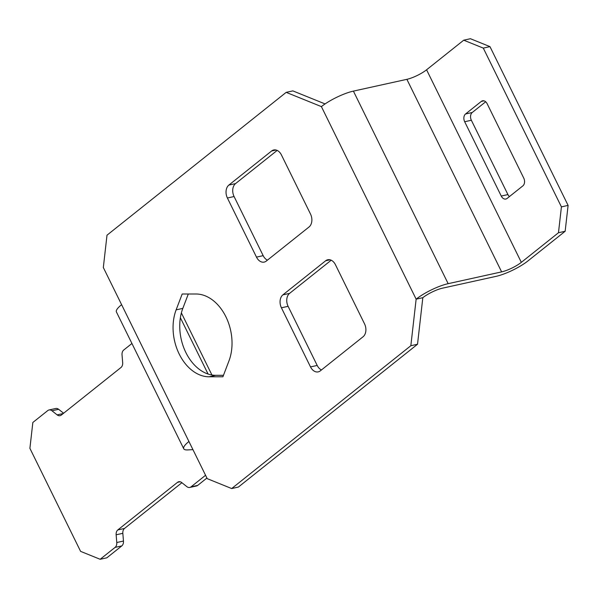 <?xml version="1.0" encoding="UTF-8"?>
<svg xmlns="http://www.w3.org/2000/svg" width="598" height="598" viewBox="0 0 598 598"><rect width="100%" height="100%" fill="white"/><g stroke="black" fill="none" stroke-linecap="round" stroke-linejoin="round"><path stroke-width="0.9" d="M225.902 316.776A43.407 30.677 77.6 0 1 228.952 360.938L222.912 376.777L209.068 376.792A43.407 30.677 77.6 0 1 179.191 354.016A43.407 30.677 77.6 0 1 176.133 309.854L182.181 294.014L196.024 294.007A43.407 30.677 77.6 0 1 225.902 316.776M267.426 260.16A9.673 6.84 77.6 0 1 263.172 255.652L234.08 196.533A9.673 6.84 77.6 0 1 235.552 183.601L277.166 150.427M321.447 369.953A9.673 6.84 77.6 0 1 317.194 365.438L288.101 306.318A9.673 6.84 77.6 0 1 289.574 293.386L331.195 260.212M223.473 375.312L215.758 375.312A43.407 30.677 77.6 0 1 185.873 352.543A43.407 30.677 77.6 0 1 182.824 308.381L188.31 294.007M325.08 103.925L292.856 90.889L286.173 92.361L107.005 235.186L103.327 267.515L121.611 304.674A25.161 5.831 153.8 0 0 116.416 311.954L183.743 448.769A25.161 5.831 -26.2 0 1 188.931 441.488L121.611 304.674M188.931 441.488L207.222 478.647L231.68 488.551L238.363 487.071L417.524 344.246L422.823 297.692A15.481 3.588 -26.2 0 1 442.527 288.161L496.004 276.373A25.161 5.831 153.8 0 0 528.012 260.877L565.155 231.269L558.472 232.742L561.417 206.878L483.289 48.102L463.719 40.186L426.576 69.794A15.481 3.588 -26.2 0 1 406.879 79.332L353.403 91.113A25.161 5.831 153.8 0 0 321.395 106.608L286.173 92.361M363.061 336.779L320.296 370.872A9.673 6.84 77.6 0 1 318.218 371.874A9.673 6.84 77.6 0 1 310.512 366.91L281.419 307.798A9.673 6.84 77.6 0 1 282.891 294.866L325.663 260.765A9.673 6.84 77.6 0 1 327.734 259.764A9.673 6.84 77.6 0 1 335.448 264.727L364.533 323.847A9.673 6.84 77.6 0 1 363.061 336.779M256.49 257.125L227.397 198.005A9.673 6.84 77.6 0 1 228.87 185.074L271.642 150.973A9.673 6.84 77.6 0 1 273.712 149.971A9.673 6.84 77.6 0 1 281.426 154.934L310.512 214.054A9.673 6.84 77.6 0 1 309.039 226.986L266.267 261.079A9.673 6.84 77.6 0 1 264.196 262.088A9.673 6.84 77.6 0 1 256.49 257.125L263.172 255.652M417.524 344.246L410.841 345.719L231.68 488.551M410.841 345.719L416.141 299.164A25.161 5.831 -26.2 0 1 448.156 283.669L501.632 271.888A15.481 3.588 153.8 0 0 521.329 262.35L558.472 232.742M463.719 40.186L470.409 38.713L489.971 46.629L483.289 48.102M192.945 449.644L187.682 449.92A25.161 5.831 -26.2 0 1 183.743 448.769M131.934 343.484L123.711 350.032A5.808 4.104 -102.4 0 0 122.037 354.898L122.672 362.627A5.808 4.104 77.6 0 1 120.99 367.493L61.302 415.072A5.808 4.104 77.6 0 1 60.062 415.677A5.808 4.104 77.6 0 1 57.131 414.87L51.951 410.774A5.808 4.104 -102.4 0 0 49.021 409.966A5.808 4.104 -102.4 0 0 47.78 410.572L32.845 422.472L29.9 448.336L80.603 551.371L100.165 559.287L115.1 547.387A5.808 4.104 -102.4 0 0 116.774 542.521L116.139 534.791A5.808 4.104 77.6 0 1 117.821 529.933L177.509 482.347A5.808 4.104 77.6 0 1 178.75 481.749A5.808 4.104 77.6 0 1 181.68 482.549L186.86 486.652A5.808 4.104 -102.4 0 0 189.79 487.452A5.808 4.104 -102.4 0 0 191.031 486.854L205.555 475.275M191.031 486.854L197.721 485.382L206.923 478.041M100.165 559.287L106.848 557.814L121.783 545.914L115.1 547.387M49.021 409.966L55.704 408.494A5.808 4.104 77.6 0 1 58.634 409.301L51.951 410.774M63.612 413.233L58.634 409.301M197.721 485.382A5.808 4.104 77.6 0 1 196.473 485.98L189.79 487.452M117.821 529.933L124.504 528.46L181.889 482.713M124.504 528.46A5.808 4.104 -102.4 0 0 122.829 533.319L116.139 534.791M116.774 542.521L123.465 541.048L122.829 533.319M123.465 541.048A5.808 4.104 77.6 0 1 121.783 545.914M501.244 196.054L507.926 194.582L471.359 120.258L464.676 121.73A5.808 4.104 77.6 0 1 465.558 113.971L481.315 101.413A5.808 4.104 77.6 0 1 482.556 100.808A5.808 4.104 77.6 0 1 487.183 103.79L523.751 178.107A5.808 4.104 77.6 0 1 522.869 185.866L507.111 198.431A5.808 4.104 77.6 0 1 505.871 199.029A5.808 4.104 77.6 0 1 501.244 196.054L464.676 121.73M507.926 194.582A5.808 4.104 -102.4 0 0 509.429 196.585M465.558 113.971L472.241 112.499L485.688 101.78M472.241 112.499A5.808 4.104 -102.4 0 0 471.359 120.258M561.417 206.878L568.1 205.406L489.971 46.629M568.1 205.406L565.155 231.269M321.395 106.608L416.141 299.164L422.823 297.692M208.082 374.034L180.372 317.725M521.329 262.35L426.576 69.794M501.632 271.888L406.879 79.332M448.156 283.669L353.403 91.113M57.131 414.87L63.246 413.524M180.133 481.771L177.509 482.347M483.939 100.838L481.315 101.413M317.194 365.438L310.512 366.91M288.101 306.318L281.419 307.798M289.574 293.386L282.891 294.866M330.036 259.801L325.663 260.765M234.08 196.533L227.397 198.005M235.552 183.601L228.87 185.074M276.014 150.008L271.642 150.973M215.758 375.312L209.068 376.792M182.824 308.381L176.133 309.854M211.931 374.998L181.373 312.904"/></g></svg>
